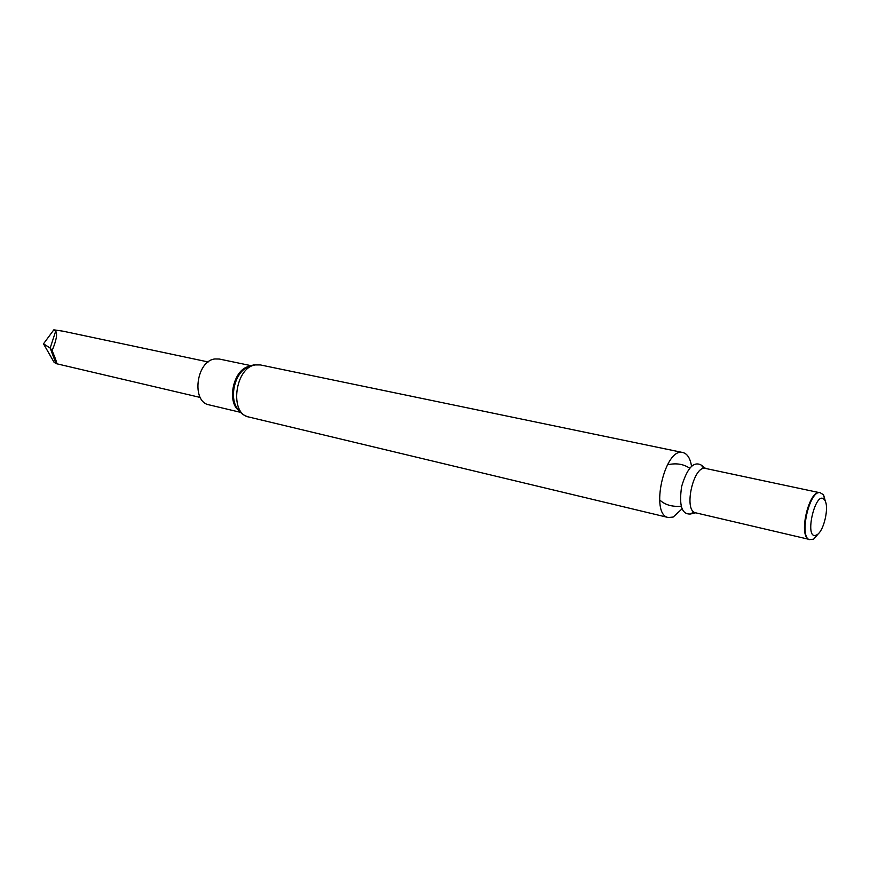 <?xml version="1.0" encoding="UTF-8"?>
<svg xmlns="http://www.w3.org/2000/svg" width="870" height="870" viewBox="0 0 870 870"><rect width="100%" height="100%" fill="white"/><g stroke="black" fill="none" stroke-linecap="round" stroke-linejoin="round"><path stroke-width="1.3" d="M682.004 508.874L673.228 517.041L668.41 517.541C649.477 514.942 664.691 446.843 682.928 452.552C687.343 453.716 690.214 458.251 691.541 466.189M692.77 512.745L690.552 513.985C681.775 514.681 678.817 505.481 681.667 486.384C687.213 467.897 693.803 460.828 701.448 465.2L702.927 467.255M807.893 538.704C799.149 533.19 808.708 492.463 818.692 492.681M818.539 533.506L813.624 539.193L808.98 539.639C799.41 535.354 809.057 492.192 819.54 492.387L823.553 494.769L825.576 502.012M816.604 534.985C803.064 541.412 816.038 486.711 824.814 500.359C829.382 506.775 824.01 530.809 817.147 534.669L816.604 534.985M250.821 365.617L219.316 359.038L214.912 358.962C196.228 360.8 191.074 401.962 209.083 404.854L240.381 412.304M208.191 361.963L63.086 331.187L53.82 329.839L55.68 331.198C57.583 333.841 56.398 340.311 52.113 350.61C56.115 360.104 57.54 364.454 56.376 363.682L54.114 362.366L43.5 343.824L53.82 329.839M55.963 363.421L50.177 348.065L43.5 343.824M52.113 350.61L50.177 348.065L55.68 331.198M260.456 364.943L255.639 364.889C235.02 367.053 228.984 413.87 248.82 417.013C243.883 415.806 239.913 412.739 236.901 407.823C229.604 397.024 234.552 374.85 245.764 368.184L253.311 364.932L260.456 364.943L682.928 452.552M690.552 513.985L695.685 512.811C683.102 511.125 693.499 464.623 705.603 468.451L701.448 465.2L702.481 466.885M248.548 366.553C233.573 369.717 226.526 401.255 238.739 410.488M668.41 517.541L248.82 417.013M659.558 499.782C664.68 504.774 671.89 506.938 681.188 506.264M689.692 468.201C683.352 463.938 675.903 462.829 667.366 464.863M691.237 513.55L692.205 512.898M818.844 492.529L705.603 468.451M808.415 539.215L695.685 512.811M824.814 500.359L823.553 494.769M817.147 534.669L813.624 539.193M200.252 397.459L56.376 363.682"/></g></svg>
